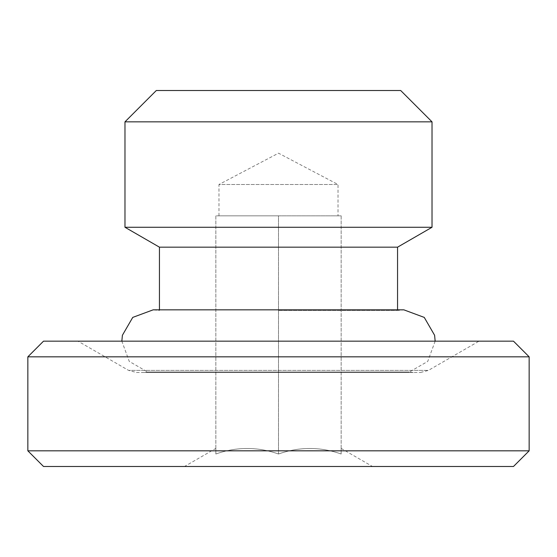 <?xml version="1.0" encoding="UTF-8"?>
<svg xmlns="http://www.w3.org/2000/svg" width="557" height="557" viewBox="0 0 557 557"><rect width="100%" height="100%" fill="white"/><g stroke="black" fill="none" stroke-linecap="round" stroke-linejoin="round"><path stroke-width="0.42" stroke-dasharray="2.79 2.09" d="M278.5 310.465L397.559 310.465L278.5 310.465M397.559 247.169L159.441 247.169M432.023 227.27L124.977 227.27M432.023 121.844L124.977 121.844M136.444 372.494L420.556 372.494L136.444 372.494L128.611 370.398L77.98 341.163L479.02 341.163L77.98 341.163M420.556 372.494L428.389 370.398L128.611 370.398L428.389 370.398L479.02 341.163M215.838 448.399L215.838 453.997C236.655 446.651 257.543 446.651 278.5 453.997C299.318 446.651 320.205 446.651 341.163 453.997L341.163 448.399L341.163 453.997C320.345 446.651 299.457 446.651 278.5 453.997C257.682 446.651 236.795 446.651 215.838 453.997L215.838 448.399L184.506 466.488L372.494 466.488L184.506 466.488M341.163 448.399L372.494 466.488M218.971 215.838L218.971 184.506L338.029 184.506L218.971 184.506L278.5 153.175L338.029 184.506L338.029 215.838L218.971 215.838L338.029 215.838M143.776 372.494L413.224 372.494L143.776 372.494L147.661 372.006L409.339 372.006L147.661 372.006L129.266 361.416L121.844 341.163M397.559 309.831L397.559 310.465L403.825 309.831L153.175 309.831L159.441 310.465L159.441 309.831M435.156 341.163L427.734 361.416L409.339 372.006L413.224 372.494M400.692 90.513L156.308 90.513M513.484 341.163L43.516 341.163M27.85 356.828L529.15 356.828M27.85 450.822L529.15 450.822M43.516 466.488L513.484 466.488M341.163 215.838L341.163 453.997L341.163 215.838L278.5 215.838L278.5 453.997L278.5 215.838L341.163 215.838M278.5 215.838L215.838 215.838L278.5 215.838M215.838 215.838L215.838 453.997L215.838 215.838"/><path stroke-width="0.84" d="M159.441 309.831L159.441 247.169L397.559 247.169L432.023 227.27L432.023 121.844L124.977 121.844L156.308 90.513L400.692 90.513L432.023 121.844M159.441 247.169L124.977 227.27L432.023 227.27M43.516 341.163L513.484 341.163L529.15 356.828L27.85 356.828L43.516 341.163M27.85 450.822L43.516 466.488L513.484 466.488L529.15 450.822L27.85 450.822L27.85 356.828M529.15 450.822L529.15 356.828M121.844 341.163L122.401 335.272L132.74 317.406L153.175 309.831L403.825 309.831L424.26 317.406L434.599 335.272L435.156 341.163M397.559 309.831L397.559 247.169M124.977 227.27L124.977 121.844"/></g></svg>
